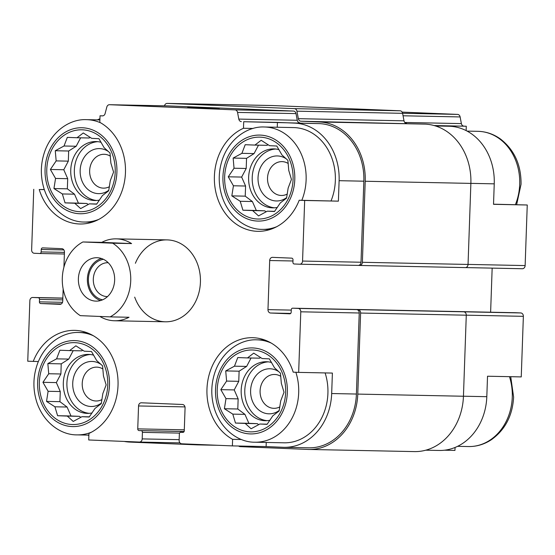 <?xml version="1.0" encoding="UTF-8"?>
<svg xmlns="http://www.w3.org/2000/svg" width="555" height="555" viewBox="0 0 555 555"><rect width="100%" height="100%" fill="white"/><g stroke="black" fill="none" stroke-linecap="round" stroke-linejoin="round"><path stroke-width="0.83" d="M96.577 200.487A29.491 24.649 91.2 0 1 74.335 170.621A29.491 24.649 91.2 0 1 97.777 141.678M101.107 142.316A29.491 24.649 -88.8 0 0 95.98 141.56A29.491 24.649 -88.8 0 0 70.749 170.031A29.491 24.649 -88.8 0 0 94.78 200.528A29.491 24.649 -88.8 0 0 99.484 200.084M274.454 207.82A29.491 24.649 91.2 0 1 252.206 177.954A29.491 24.649 91.2 0 1 275.648 149.011M278.985 149.649A29.491 24.649 -88.8 0 0 273.851 148.893A29.491 24.649 -88.8 0 0 248.626 177.364A29.491 24.649 -88.8 0 0 272.658 207.861A29.491 24.649 -88.8 0 0 277.361 207.417M267.024 420.669A29.491 24.649 91.2 0 1 244.776 390.796A29.491 24.649 91.2 0 1 268.218 361.853M271.548 362.491A29.491 24.649 -88.8 0 0 266.421 361.742A29.491 24.649 -88.8 0 0 241.189 390.207A29.491 24.649 -88.8 0 0 265.221 420.711A29.491 24.649 -88.8 0 0 269.931 420.267M89.147 413.336A29.491 24.649 91.2 0 1 66.898 383.463A29.491 24.649 91.2 0 1 90.34 354.52M93.677 355.158A29.491 24.649 -88.8 0 0 88.543 354.409A29.491 24.649 -88.8 0 0 63.319 382.874A29.491 24.649 -88.8 0 0 87.343 413.378A29.491 24.649 -88.8 0 0 92.054 412.934M99.935 118.749A55.701 46.558 -88.8 0 0 97.416 119.88M87.898 435.099A55.701 46.558 -88.8 0 0 88.869 435.606M102.904 115.849L100.039 115.794L99.81 122.343A53.245 44.504 91.2 0 1 124.32 182.533A53.245 44.504 91.2 0 1 79.906 223.991A53.245 44.504 91.2 0 1 39.225 189.526L44.275 189.519M39.225 189.526L44.317 189.63M62.514 302.322L39.412 301.851L39.502 299.395A1.637 1.367 -88.8 0 0 38.191 297.702L32.717 297.473A3.274 2.74 -88.8 0 0 32.669 297.473A3.274 2.74 -88.8 0 0 29.866 300.637L27.75 361.215L38.357 361.548M33.224 361.444A53.245 44.504 91.2 0 1 74.641 330.364A53.245 44.504 91.2 0 1 117.466 374.507A53.245 44.504 91.2 0 1 88.946 433.42L88.717 439.969L139.34 442.058A3.274 2.74 -88.8 0 0 139.388 442.058A3.274 2.74 -88.8 0 0 142.191 438.901L142.42 432.352A1.637 1.367 -88.8 0 0 141.109 430.652L139.055 430.569A1.637 1.367 -88.8 0 1 137.744 428.876L138.549 405.955A3.274 2.74 -88.8 0 1 141.352 402.791A3.274 2.74 -88.8 0 1 141.4 402.791L182.449 404.484A3.274 2.74 -88.8 0 1 185.072 407.869L184.267 430.791A1.637 1.367 -88.8 0 1 182.845 432.373L180.791 432.289A1.637 1.367 -88.8 0 0 179.362 433.871L179.133 440.42A3.274 2.74 -88.8 0 0 181.756 443.806L232.385 445.894L232.614 439.345L241.522 439.525M276.744 226.69A51.199 42.791 91.2 0 1 262.321 229.368C246.947 229.603 229.34 217.997 222.236 197.101C217.983 183.885 218.24 170.76 222.992 157.717C230.825 137.238 248.8 126.151 264.402 126.991L293.63 127.581A51.199 42.791 91.2 0 1 335.345 180.535A51.199 42.791 91.2 0 1 331.051 200.889M277.257 127.255L277.431 122.398L294.532 123.106A55.701 46.558 -88.8 0 1 339.112 180.687L338.397 201.153L299.2 200.244A53.245 44.504 91.2 0 1 257.784 231.324A53.245 44.504 91.2 0 1 214.958 187.181A53.245 44.504 91.2 0 1 243.478 128.26L243.707 121.712L277.431 122.398M238.657 446.026A3.274 2.74 -88.8 0 0 240.155 446.636L307.886 449.425A57.345 47.924 -88.8 0 0 308.719 449.453A57.345 47.924 -88.8 0 0 357.774 394.092L360.604 313.048A3.274 2.74 -88.8 0 0 357.982 309.662L356.615 309.607A3.274 2.74 -88.8 0 1 359.238 312.992L356.407 394.036A55.701 46.558 -88.8 0 1 308.753 447.816L284.021 447.309A55.701 46.558 -88.8 0 1 283.21 447.288L266.109 446.581L266.254 442.446M284.021 447.309A55.701 46.558 -88.8 0 0 331.675 393.537L332.389 373.071L298.666 372.384L300.782 311.806A3.274 2.74 -88.8 0 0 298.16 308.42L292.686 308.192A1.637 1.367 -88.8 0 0 291.264 309.773L291.174 312.229A1.637 1.367 -88.8 0 1 289.752 313.811L270.597 313.02A3.274 2.74 -88.8 0 1 267.975 309.635L269.688 260.517A3.274 2.74 -88.8 0 1 272.491 257.353A3.274 2.74 -88.8 0 1 272.54 257.353L291.694 258.144A1.637 1.367 -88.8 0 1 293.005 259.837L292.922 262.293A1.637 1.367 -88.8 0 0 294.233 263.986L299.707 264.208A3.274 2.74 -88.8 0 0 299.755 264.215A3.274 2.74 -88.8 0 0 302.558 261.051L304.674 200.473L299.2 200.244M325.112 372.918A51.199 42.791 91.2 0 1 327.915 393.377A51.199 42.791 91.2 0 1 284.118 442.807L254.891 442.21C239.51 442.453 221.91 430.846 214.806 409.944C210.553 396.735 210.803 383.602 215.562 370.567C223.394 350.087 241.37 338.994 256.972 339.833A51.199 42.791 91.2 0 1 271.27 343.094M338.397 201.153L304.674 200.473M243.478 128.26L253.073 128.455M493.527 204.191L527.25 204.996L493.527 204.309L494.241 183.844A55.701 46.558 -88.8 0 0 449.661 126.256L435.522 125.971M466.131 130.605L466.283 126.235L434.232 125.583M515.22 312.715A1.637 1.367 -88.8 0 1 515.269 312.715L520.743 312.944A3.274 2.74 -88.8 0 1 523.365 316.329L521.249 376.907L487.526 376.221L486.811 396.686L463.446 396.214M444.486 450.202L454.961 450.417L455.065 447.462M232.614 439.345A53.245 44.504 91.2 0 1 208.104 379.155A53.245 44.504 91.2 0 1 252.511 337.697A53.245 44.504 91.2 0 1 293.193 372.155L298.666 372.384M266.109 446.581L232.385 445.894M299.804 264.215L358.162 265.401A3.274 2.74 -88.8 0 0 358.211 265.401A3.274 2.74 -88.8 0 0 361.014 262.238L363.844 181.194A55.701 46.558 -88.8 0 0 319.264 123.605L243.707 121.712M102.481 115.891L100.039 115.794M33.751 189.304L31.635 249.882A3.274 2.74 -88.8 0 0 34.257 253.267L39.731 253.496A1.637 1.367 -88.8 0 0 41.16 251.915L41.243 249.459A1.637 1.367 -88.8 0 1 42.673 247.877L61.827 248.668A3.274 2.74 -88.8 0 1 64.449 252.053L63.922 267.184M135.392 263.278A40.959 34.237 91.2 0 1 167.041 239.892A40.959 34.237 91.2 0 1 200.417 282.252A40.959 34.237 91.2 0 1 165.376 321.796A40.959 34.237 91.2 0 1 134.698 297.14M63.159 288.954L62.736 301.171A3.274 2.74 -88.8 0 1 59.926 304.334A3.274 2.74 -88.8 0 1 59.884 304.334L40.723 303.543A1.637 1.367 -88.8 0 1 39.412 301.851M299.811 122.808A3.274 2.74 -88.8 0 1 297.258 120.269L238.803 119.082A3.274 2.74 -88.8 0 0 241.356 121.614M238.803 119.082L237.554 112.415A3.274 2.74 -88.8 0 0 234.994 109.876L109.55 104.708A3.274 2.74 -88.8 0 0 109.501 104.708A3.274 2.74 -88.8 0 0 106.824 107.025L105.11 113.567A3.274 2.74 -88.8 0 1 102.432 115.891A3.274 2.74 -88.8 0 1 102.384 115.891M308.719 449.453L414.391 451.597A57.345 47.924 -88.8 0 0 463.446 396.242L466.276 315.198A3.274 2.74 -88.8 0 0 463.654 311.806L520.743 312.944M515.269 312.715L456.814 311.528A1.637 1.367 -88.8 0 0 456.786 311.528L351.142 309.378A1.637 1.367 -88.8 0 0 351.093 309.378L292.665 308.192M297.258 120.269L296.009 113.602A3.274 2.74 -88.8 0 0 293.449 111.062L168.005 105.894A3.274 2.74 -88.8 0 0 167.957 105.894A3.274 2.74 -88.8 0 0 167.908 105.894M219.482 108.253L187.777 107.309L219.482 108.253M490.62 312.215L492.16 268.12M358.183 265.401L359.529 265.457A3.274 2.74 -88.8 0 0 359.578 265.457A3.274 2.74 -88.8 0 0 362.38 262.293L365.211 181.249A57.345 47.924 -88.8 0 0 319.319 121.968L300.9 121.212A3.274 2.74 -88.8 0 1 298.34 118.673L296.932 111.18A3.274 2.74 -88.8 0 0 294.379 108.641L167.249 103.403A3.274 2.74 -88.8 0 0 167.201 103.403A3.274 2.74 -88.8 0 0 164.523 105.721L164.495 105.825M124.258 441.44A57.345 47.924 -88.8 0 0 130.009 442.092L197.74 444.888A3.274 2.74 -88.8 0 0 197.788 444.888A3.274 2.74 -88.8 0 0 199.092 444.52M359.626 265.457L465.194 267.6A3.274 2.74 -88.8 0 0 465.243 267.607A3.274 2.74 -88.8 0 0 468.045 264.444L470.876 183.393A57.345 47.924 -88.8 0 0 424.991 124.119L300.9 121.212M272.824 105.547A3.274 2.74 -88.8 0 1 272.866 105.547A3.274 2.74 -88.8 0 1 272.914 105.554L400.044 110.792A3.274 2.74 -88.8 0 1 402.604 113.324L404.005 120.823A3.274 2.74 -88.8 0 0 406.565 123.356M515.241 312.715L456.786 311.528A1.637 1.367 -88.8 0 0 456.605 311.535M522.331 268.738L465.603 267.586L522.283 268.731A3.274 2.74 -88.8 0 0 522.331 268.738A3.274 2.74 -88.8 0 0 525.134 265.574L527.25 204.996M466.283 126.235L434.038 125.534M434.378 125.624L449.661 126.256M402.146 112.117L457.57 114.399A3.274 2.74 -88.8 0 1 460.13 116.939L461.378 123.605A3.274 2.74 -88.8 0 0 463.938 126.138M425.796 450.188L439.158 450.466A55.701 46.558 -88.8 0 0 486.811 396.686M285.638 392.343A40.959 34.237 91.2 0 1 233.093 425.678A40.959 34.237 91.2 0 1 235.57 354.777A40.959 34.237 91.2 0 1 285.638 392.343M259.851 424.027L267.08 424.346L272.859 415.778L279.13 410.984L280.719 400.883L284.021 392.253L281.336 383.332L280.448 373.175L274.531 367.833L269.362 358.856L262.14 358.537L253.739 353.14L247.475 357.933L237.769 357.559L234.467 366.182L225.719 370.92L226.6 381.077L220.821 389.652L225.989 398.622L224.393 408.73L232.795 414.12L235.48 423.049L245.185 423.423L251.103 428.765L259.851 424.027L267.205 424.173M279.234 410.436A22.526 18.828 91.2 0 1 255.133 406.1A22.526 18.828 91.2 0 1 255.016 376.914A22.526 18.828 91.2 0 1 279.082 371.878M279.866 406.884A16.934 14.152 91.2 0 1 273.892 408.327A16.934 14.152 91.2 0 1 260.087 391.108A16.934 14.152 91.2 0 1 274.586 374.465A16.934 14.152 91.2 0 1 280.802 376.339M293.075 179.494A40.959 34.237 91.2 0 1 240.523 212.829A40.959 34.237 91.2 0 1 243 141.934A40.959 34.237 91.2 0 1 293.075 179.494M267.281 211.177L274.51 211.504L280.289 202.929L286.56 198.142L288.156 188.034L291.451 179.411L288.767 170.482L287.878 160.326L281.968 154.984L276.799 146.014L269.57 145.688L261.176 140.297L254.905 145.084L245.199 144.709L241.897 153.333L233.149 158.071L234.037 168.227L228.258 176.802L233.426 185.779L231.83 195.887L240.225 201.278L242.91 210.199L252.622 210.574L258.533 215.916L267.281 211.177L274.635 211.33M286.664 197.587A22.526 18.828 91.2 0 1 262.564 193.251A22.526 18.828 91.2 0 1 262.453 164.065A22.526 18.828 91.2 0 1 286.512 159.035M287.303 194.035A16.934 14.152 91.2 0 1 281.329 195.478A16.934 14.152 91.2 0 1 267.524 178.259A16.934 14.152 91.2 0 1 282.016 161.623A16.934 14.152 91.2 0 1 288.239 163.496M107.76 385.01A40.959 34.237 91.2 0 1 55.216 418.345A40.959 34.237 91.2 0 1 57.692 347.444A40.959 34.237 91.2 0 1 107.76 385.01M115.197 172.161A40.959 34.237 91.2 0 1 62.646 205.496A40.959 34.237 91.2 0 1 65.122 134.601A40.959 34.237 91.2 0 1 115.197 172.161M81.974 416.694L89.202 417.02L94.981 408.445L101.253 403.651L102.848 393.55L106.144 384.92L103.459 375.999L102.571 365.842L96.653 360.5L91.492 351.523L84.263 351.204L75.868 345.807L69.597 350.6L59.891 350.226L56.589 358.849L47.841 363.587L48.729 373.744L42.95 382.319L48.112 391.289L46.523 401.397L54.917 406.794L57.602 415.716L67.308 416.09L73.225 421.432L81.974 416.694L89.327 416.84M101.357 403.103A22.526 18.828 91.2 0 1 77.256 398.767A22.526 18.828 91.2 0 1 77.145 369.581A22.526 18.828 91.2 0 1 101.204 364.545M101.995 399.551A16.934 14.152 91.2 0 1 96.022 400.994A16.934 14.152 91.2 0 1 82.216 383.776A16.934 14.152 91.2 0 1 96.709 367.132A16.934 14.152 91.2 0 1 102.932 369.006M89.41 203.845L96.632 204.171L102.418 195.596L108.683 190.809L110.279 180.701L113.581 172.078L110.889 163.156L110.008 153L104.09 147.651L98.922 138.681L91.693 138.355L83.299 132.964L77.027 137.751L67.322 137.376L64.026 146L55.271 150.738L56.159 160.894L50.38 169.469L55.549 178.446L53.953 188.554L62.347 193.945L65.039 202.866L74.745 203.241L80.655 208.583L89.41 203.845L96.757 203.997M108.787 190.254A22.526 18.828 91.2 0 1 84.686 185.918A22.526 18.828 91.2 0 1 84.575 156.732A22.526 18.828 91.2 0 1 108.641 151.702M109.425 186.702A16.934 14.152 91.2 0 1 103.452 188.145A16.934 14.152 91.2 0 1 89.646 170.933A16.934 14.152 91.2 0 1 104.139 154.29A16.934 14.152 91.2 0 1 110.362 156.163M82.764 350.205L81.758 350.843L69.597 350.6M73.198 350.67L68.751 359.092L56.589 358.849M68.751 359.092L61.237 363.858L47.841 363.587M61.237 363.858L60.884 373.987L48.729 373.744M60.884 373.987L56.346 382.589L42.95 382.319M56.346 382.589L60.273 391.539L48.112 391.289M60.273 391.539L59.919 401.667L46.523 401.397M59.919 401.667L67.079 407.037L54.917 406.794M67.079 407.037L71.005 415.986L57.602 415.716M71.005 415.986L79.469 416.333L67.308 416.09M79.469 416.333L80.815 417.346M260.642 357.538L259.629 358.176L247.475 357.933M251.075 358.003L246.628 366.425L234.467 366.182M246.628 366.425L239.115 371.191L225.719 370.92M239.115 371.191L238.761 381.32L226.6 381.077M238.761 381.32L234.224 389.922L220.821 389.652M234.224 389.922L238.15 398.872L225.989 398.622M238.15 398.872L237.797 409L224.393 408.73M237.797 409L244.949 414.37L232.795 414.12M244.949 414.37L248.876 423.319L235.48 423.049M248.876 423.319L257.347 423.666L245.185 423.423M257.347 423.666L258.692 424.679M268.072 144.689L267.066 145.334L254.905 145.084M258.505 145.16L254.058 153.582L241.897 153.333M254.058 153.582L246.552 158.348L233.149 158.071M246.552 158.348L246.198 168.477L234.037 168.227M246.198 168.477L241.654 177.073L228.258 176.802M241.654 177.073L245.581 186.022L233.426 185.779M245.581 186.022L245.227 196.158L231.83 195.887M245.227 196.158L252.386 201.527L240.225 201.278M252.386 201.527L256.313 210.47L242.91 210.199M256.313 210.47L264.777 210.824L252.622 210.574M264.777 210.824L266.129 211.837M90.201 137.356L89.189 138.001L77.027 137.751M80.628 137.827L76.181 146.249L64.026 146M76.181 146.249L68.674 151.016L55.271 150.738M68.674 151.016L68.32 161.144L56.159 160.894M68.32 161.144L63.776 169.747L50.38 169.469M63.776 169.747L67.703 178.689L55.549 178.446M67.703 178.689L67.349 188.825L53.953 188.554M67.349 188.825L74.509 194.195L62.347 193.945M74.509 194.195L78.435 203.144L65.039 202.866M78.435 203.144L86.899 203.491L74.745 203.241M86.899 203.491L88.252 204.504M82.889 241.973L112.714 243.201A40.959 34.237 91.2 0 1 130.723 280.837A40.959 34.237 91.2 0 1 110.14 316.877L80.315 315.649A40.959 34.237 91.2 0 1 62.306 278.013A40.959 34.237 91.2 0 1 82.889 241.973L101.773 242.355A40.959 34.237 91.2 0 1 116.231 238.858A40.959 34.237 91.2 0 1 131.597 243.589L112.714 243.201M97.271 257.735A21.707 18.142 91.2 0 1 114.649 279.984A21.707 18.142 91.2 0 1 96.07 301.129A21.707 18.142 91.2 0 1 78.373 279.061A21.707 18.142 91.2 0 1 96.958 257.721A21.707 18.142 91.2 0 1 97.271 257.735M110.14 316.877L129.024 317.266A40.959 34.237 91.2 0 1 114.566 320.762A40.959 34.237 91.2 0 1 99.886 316.461M101.773 242.355L131.597 243.589M100.587 300.546A21.707 18.142 91.2 0 1 87.371 279.241A21.707 18.142 91.2 0 1 101.44 258.491M102.613 299.818A20.479 17.115 91.2 0 1 88.398 279.262A20.479 17.115 91.2 0 1 103.438 259.303M107.531 296.578A16.934 14.152 91.2 0 1 107.108 296.578A16.934 14.152 91.2 0 1 93.302 279.359A16.934 14.152 91.2 0 1 107.802 262.723A16.934 14.152 91.2 0 1 108.045 262.73A16.934 14.152 91.2 0 1 108.218 262.737M361.014 262.238L302.558 261.051M363.844 181.194L339.112 180.687M319.264 123.605L294.532 123.106M139.388 442.058L179.952 442.883L139.437 442.064M356.407 394.036L331.675 393.537M359.238 312.992L300.782 311.806M296.009 113.602L237.554 112.415M293.449 111.062L234.994 109.876M168.005 105.894L109.55 104.708M39.759 253.496L64.38 253.996L39.78 253.496M64.435 252.386L41.16 251.915M63.88 249.916L41.243 249.459M61.251 303.96L40.723 303.543M62.777 299.866L39.502 299.395M62.833 298.201L38.191 297.702M62.84 298.091L32.717 297.473M179.161 439.65L142.191 438.901M179.556 433.101L142.42 432.352M184.094 431.526L141.109 430.652M184.114 431.485L139.055 430.569M184.302 429.82L137.744 428.876M184.981 406.898L138.549 405.955M356.615 309.607L298.16 308.42M463.654 311.806L357.982 309.662M351.142 309.378L292.686 308.192M290.681 313.429L270.597 313.02M291.25 310.106L267.975 309.635M292.964 260.989L269.688 260.517M468.045 264.444L362.38 262.293M470.876 183.393L365.211 181.249M424.991 124.119L319.319 121.968M404.005 120.823L298.34 118.673M402.604 113.324L296.932 111.18M400.044 110.792L294.379 108.641M272.914 105.554L167.249 103.403M217.733 445.29L197.837 444.888M463.446 396.242L357.774 394.092M466.276 315.198L360.604 313.048M494.241 183.844L470.876 183.365M525.134 265.574L468.052 264.409M461.378 123.605L404.775 122.454M460.13 116.939L403.062 115.78M457.57 114.399L402.597 113.282M523.365 316.329L466.276 315.171M287.351 392.413A43.006 35.943 91.2 0 1 232.177 427.412A43.006 35.943 91.2 0 1 234.772 352.973A43.006 35.943 91.2 0 1 287.351 392.413M295.864 372.266A51.199 42.791 91.2 0 1 298.687 392.787A51.199 42.791 91.2 0 1 254.891 442.21M294.781 179.57A43.006 35.943 91.2 0 1 239.607 214.57A43.006 35.943 91.2 0 1 242.209 140.124A43.006 35.943 91.2 0 1 294.781 179.57M264.402 126.991A51.199 42.791 91.2 0 1 306.117 179.938A51.199 42.791 91.2 0 1 301.823 200.3M509.469 376.665A51.199 42.791 91.2 0 1 512.272 397.13A51.199 42.791 91.2 0 1 468.475 446.553C476.745 446.657 484.432 444.34 491.543 439.602C505.21 429.695 512.563 415.535 513.618 397.13L510.725 376.692M467.102 131.112L477.987 131.327A51.199 42.791 91.2 0 1 519.702 184.281A51.199 42.791 91.2 0 1 515.408 204.635M109.474 385.08A43.006 35.943 91.2 0 1 54.3 420.079A43.006 35.943 91.2 0 1 56.894 345.64A43.006 35.943 91.2 0 1 109.474 385.08M91.436 432.199A51.199 42.791 91.2 0 1 77.013 434.877C61.633 435.12 44.032 423.514 36.928 402.611C32.676 389.402 32.932 376.276 37.684 363.234C45.517 342.754 63.492 331.661 79.094 332.5A51.199 42.791 91.2 0 1 93.393 335.768M116.904 172.237A43.006 35.943 91.2 0 1 61.73 207.237A43.006 35.943 91.2 0 1 64.331 132.791A43.006 35.943 91.2 0 1 116.904 172.237M98.866 219.357A51.199 42.791 91.2 0 1 84.443 222.035C69.07 222.271 51.469 210.664 44.358 189.768C40.113 176.552 40.362 163.427 45.122 150.384C52.947 129.905 70.929 118.819 86.525 119.658A51.199 42.791 91.2 0 1 100.823 122.919M167.957 105.894L109.501 104.708M62.84 298.084L32.669 297.473M358.211 265.401L299.755 264.215M272.866 105.547L167.201 103.403M217.754 445.29L197.788 444.888M457.459 311.556L351.808 309.406M465.243 267.607L359.578 265.457M256.972 339.833L264.693 339.993M262.321 229.368L270.049 229.52M457.584 446.331L468.475 446.553M516.643 204.663L521.048 184.288C521.249 165.14 514.485 150.114 500.756 139.215C493.846 134.185 486.256 131.563 477.987 131.327M77.013 434.877L88.883 435.12M79.094 332.5L86.816 332.66M84.443 222.035L92.172 222.187M86.525 119.658L99.893 119.929M114.566 320.762L165.376 321.796M116.231 238.858L167.041 239.892"/></g></svg>
